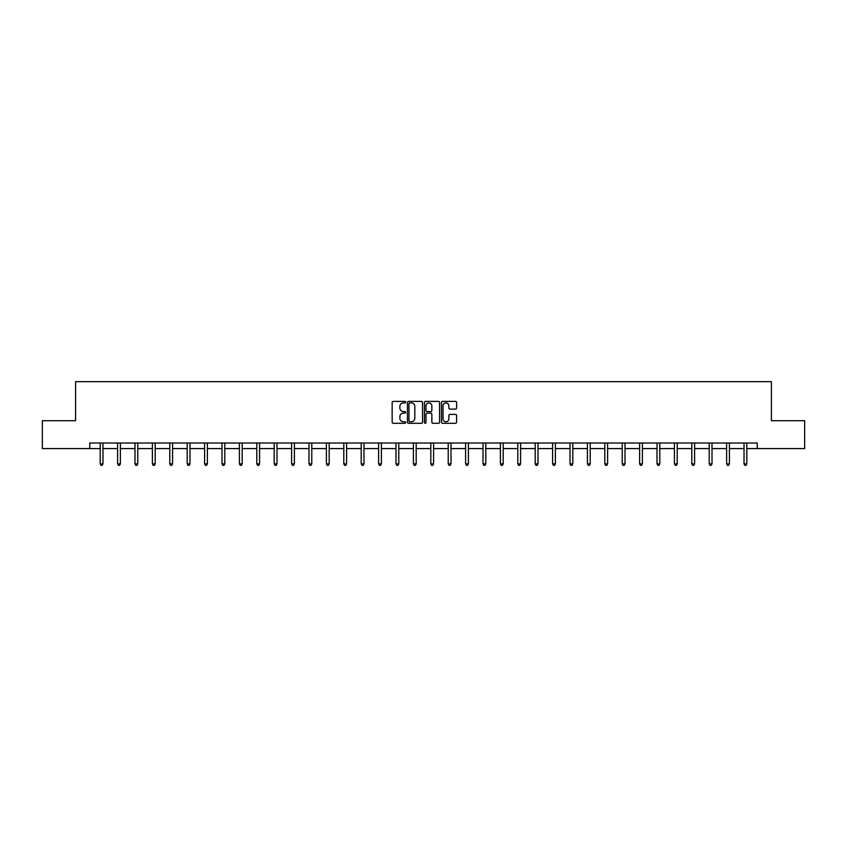 <?xml version="1.0" encoding="UTF-8"?>
<svg xmlns="http://www.w3.org/2000/svg" width="847" height="847" viewBox="0 0 847 847"><rect width="100%" height="100%" fill="white"/><g stroke="black" fill="none" stroke-linecap="round" stroke-linejoin="round"><path stroke-width="1.27" d="M405.649 402.156A0.762 0.762 0 0 0 404.887 401.383L393.252 401.383A1.091 1.091 0 0 0 392.161 402.484L392.161 422.187A1.091 1.091 0 0 0 393.252 423.288L404.887 423.288A0.762 0.762 0 0 0 405.649 422.515A0.762 0.762 0 0 0 404.887 421.753L403.384 421.753A3.504 3.504 0 0 1 399.879 418.249L399.879 416.608A3.504 3.504 0 0 1 403.384 413.103L404.887 413.103A0.762 0.762 0 0 0 405.649 412.33A0.762 0.762 0 0 0 404.887 411.568L403.384 411.568A3.504 3.504 0 0 1 399.879 408.063L399.879 406.422A3.504 3.504 0 0 1 403.384 402.918L404.887 402.918A0.762 0.762 0 0 0 405.649 402.156M455.495 409.101A1.091 1.091 0 0 0 456.597 408.01L456.597 402.484A1.091 1.091 0 0 0 455.495 401.383L442.579 401.383A1.091 1.091 0 0 0 441.488 402.484L441.488 422.187A1.091 1.091 0 0 0 442.579 423.288L455.495 423.288A1.091 1.091 0 0 0 456.597 422.187L456.597 415.506A1.091 1.091 0 0 0 455.495 414.416L449.969 414.416A1.091 1.091 0 0 0 448.878 415.506L448.878 418.82A2.933 2.933 0 0 1 445.946 421.753A2.933 2.933 0 0 1 443.013 418.82L443.013 405.851A2.933 2.933 0 0 1 445.946 402.918A2.933 2.933 0 0 1 448.878 405.851L448.878 408.01A1.091 1.091 0 0 0 449.969 409.101L455.495 409.101M89.761 448.582L42.35 448.582L42.35 420.705L75.595 420.705L75.595 381.658L771.405 381.658L771.405 420.705L804.65 420.705L804.65 448.582L757.239 448.582L757.239 443.013L89.761 443.013L89.761 448.582L100.19 448.582M422.547 402.484A1.091 1.091 0 0 0 421.446 401.383L408.529 401.383A1.091 1.091 0 0 0 407.428 402.484L407.428 422.187A1.091 1.091 0 0 0 408.529 423.288L421.446 423.288A1.091 1.091 0 0 0 422.547 422.187L422.547 402.484M425.554 401.383L438.471 401.383A1.091 1.091 0 0 1 439.572 402.484L439.572 422.187A1.091 1.091 0 0 1 438.471 423.288L432.944 423.288A1.091 1.091 0 0 1 431.854 422.187L431.854 414.194A1.091 1.091 0 0 0 430.752 413.103L427.089 413.103A1.091 1.091 0 0 0 425.988 414.194L425.988 422.515A0.762 0.762 0 0 1 425.226 423.288A0.762 0.762 0 0 1 424.453 422.515L424.453 402.484A1.091 1.091 0 0 1 425.554 401.383M102.974 448.582L117.585 448.582M120.38 448.582L134.991 448.582M137.775 448.582L152.386 448.582M155.181 448.582L169.792 448.582M172.576 448.582L187.187 448.582M189.982 448.582L204.593 448.582M207.377 448.582L221.999 448.582M224.783 448.582L239.394 448.582M242.178 448.582L256.8 448.582M259.584 448.582L274.195 448.582M276.99 448.582L291.601 448.582M294.385 448.582L308.996 448.582M311.791 448.582L326.402 448.582M329.187 448.582L343.797 448.582M346.592 448.582L361.203 448.582M363.988 448.582L378.598 448.582M381.394 448.582L396.004 448.582M398.789 448.582L413.41 448.582M416.195 448.582L430.805 448.582M433.59 448.582L448.211 448.582M450.996 448.582L465.606 448.582M468.402 448.582L483.012 448.582M485.797 448.582L500.408 448.582M503.203 448.582L517.813 448.582M520.598 448.582L535.209 448.582M538.004 448.582L552.615 448.582M555.399 448.582L570.01 448.582M572.805 448.582L587.416 448.582M590.2 448.582L604.822 448.582M607.606 448.582L622.217 448.582M625.001 448.582L639.623 448.582M642.407 448.582L657.018 448.582M659.813 448.582L674.424 448.582M677.208 448.582L691.819 448.582M694.614 448.582L709.225 448.582M712.009 448.582L726.62 448.582M729.415 448.582L744.026 448.582M746.81 448.582L757.239 448.582M409.736 402.918A0.762 0.762 0 0 0 408.963 403.68L408.963 420.98A0.762 0.762 0 0 0 409.736 421.753L411.324 421.753A3.504 3.504 0 0 0 414.818 418.249L414.818 406.422A3.504 3.504 0 0 0 411.324 402.918L409.736 402.918M431.854 405.904A2.933 2.933 0 0 0 428.921 402.971A2.933 2.933 0 0 0 425.988 405.904L425.988 410.477A1.091 1.091 0 0 0 427.089 411.568L430.752 411.568A1.091 1.091 0 0 0 431.854 410.477L431.854 405.904M103.122 443.013L103.059 443.172A1.112 1.112 0 0 0 102.974 443.584L102.974 463.891L100.19 463.891L100.19 443.584A1.112 1.112 0 0 0 100.105 443.172L100.041 443.013M102.974 463.891L102.138 465.342L101.026 465.342L100.19 463.891M120.518 443.013L120.454 443.172A1.112 1.112 0 0 0 120.38 443.584L120.38 463.891L117.585 463.891L117.585 443.584A1.112 1.112 0 0 0 117.511 443.172L117.437 443.013M120.38 463.891L119.543 465.342L118.421 465.342L117.585 463.891M137.923 443.013L137.86 443.172A1.112 1.112 0 0 0 137.775 443.584L137.775 463.891L134.991 463.891L134.991 443.584A1.112 1.112 0 0 0 134.906 443.172L134.842 443.013M137.775 463.891L136.939 465.342L135.827 465.342L134.991 463.891M155.329 443.013L155.255 443.172A1.112 1.112 0 0 0 155.181 443.584L155.181 463.891L152.386 463.891L152.386 443.584A1.112 1.112 0 0 0 152.312 443.172L152.238 443.013M155.181 463.891L154.345 465.342L153.222 465.342L152.386 463.891M172.724 443.013L172.661 443.172A1.112 1.112 0 0 0 172.576 443.584L172.576 463.891L169.792 463.891L169.792 443.584A1.112 1.112 0 0 0 169.707 443.172L169.644 443.013M172.576 463.891L171.74 465.342L170.628 465.342L169.792 463.891M190.13 443.013L190.056 443.172A1.112 1.112 0 0 0 189.982 443.584L189.982 463.891L187.187 463.891L187.187 443.584A1.112 1.112 0 0 0 187.113 443.172L187.049 443.013M189.982 463.891L189.146 465.342L188.023 465.342L187.187 463.891M207.526 443.013L207.462 443.172A1.112 1.112 0 0 0 207.377 443.584L207.377 463.891L204.593 463.891L204.593 443.584A1.112 1.112 0 0 0 204.508 443.172L204.445 443.013M207.377 463.891L206.541 465.342L205.429 465.342L204.593 463.891M224.931 443.013L224.868 443.172A1.112 1.112 0 0 0 224.783 443.584L224.783 463.891L221.999 463.891L221.999 443.584A1.112 1.112 0 0 0 221.914 443.172L221.85 443.013M224.783 463.891L223.947 465.342L222.835 465.342L221.999 463.891M242.327 443.013L242.263 443.172A1.112 1.112 0 0 0 242.178 443.584L242.178 463.891L239.394 463.891L239.394 443.584A1.112 1.112 0 0 0 239.309 443.172L239.246 443.013M242.178 463.891L241.342 465.342L240.23 465.342L239.394 463.891M259.733 443.013L259.669 443.172A1.112 1.112 0 0 0 259.584 443.584L259.584 463.891L256.8 463.891L256.8 443.584A1.112 1.112 0 0 0 256.715 443.172L256.652 443.013M259.584 463.891L258.748 465.342L257.636 465.342L256.8 463.891M277.128 443.013L277.064 443.172A1.112 1.112 0 0 0 276.99 443.584L276.99 463.891L274.195 463.891L274.195 443.584A1.112 1.112 0 0 0 274.121 443.172L274.047 443.013M276.99 463.891L276.154 465.342L275.031 465.342L274.195 463.891M294.534 443.013L294.47 443.172A1.112 1.112 0 0 0 294.385 443.584L294.385 463.891L291.601 463.891L291.601 443.584A1.112 1.112 0 0 0 291.516 443.172L291.453 443.013M294.385 463.891L293.549 465.342L292.437 465.342L291.601 463.891M311.929 443.013L311.865 443.172A1.112 1.112 0 0 0 311.791 443.584L311.791 463.891L308.996 463.891L308.996 443.584A1.112 1.112 0 0 0 308.922 443.172L308.848 443.013M311.791 463.891L310.955 465.342L309.833 465.342L308.996 463.891M329.335 443.013L329.271 443.172A1.112 1.112 0 0 0 329.187 443.584L329.187 463.891L326.402 463.891L326.402 443.584A1.112 1.112 0 0 0 326.317 443.172L326.254 443.013M329.187 463.891L328.35 465.342L327.238 465.342L326.402 463.891M346.741 443.013L346.667 443.172A1.112 1.112 0 0 0 346.592 443.584L346.592 463.891L343.797 463.891L343.797 443.584A1.112 1.112 0 0 0 343.723 443.172L343.66 443.013M346.592 463.891L345.756 465.342L344.634 465.342L343.797 463.891M364.136 443.013L364.072 443.172A1.112 1.112 0 0 0 363.988 443.584L363.988 463.891L361.203 463.891L361.203 443.584A1.112 1.112 0 0 0 361.118 443.172L361.055 443.013M363.988 463.891L363.151 465.342L362.04 465.342L361.203 463.891M381.542 443.013L381.468 443.172A1.112 1.112 0 0 0 381.394 443.584L381.394 463.891L378.598 463.891L378.598 443.584A1.112 1.112 0 0 0 378.524 443.172L378.461 443.013M381.394 463.891L380.557 465.342L379.435 465.342L378.598 463.891M398.937 443.013L398.873 443.172A1.112 1.112 0 0 0 398.789 443.584L398.789 463.891L396.004 463.891L396.004 443.584A1.112 1.112 0 0 0 395.92 443.172L395.856 443.013M398.789 463.891L397.952 465.342L396.841 465.342L396.004 463.891M416.343 443.013L416.279 443.172A1.112 1.112 0 0 0 416.195 443.584L416.195 463.891L413.41 463.891L413.41 443.584A1.112 1.112 0 0 0 413.325 443.172L413.262 443.013M416.195 463.891L415.358 465.342L414.247 465.342L413.41 463.891M433.738 443.013L433.675 443.172A1.112 1.112 0 0 0 433.59 443.584L433.59 463.891L430.805 463.891L430.805 443.584A1.112 1.112 0 0 0 430.721 443.172L430.657 443.013M433.59 463.891L432.753 465.342L431.642 465.342L430.805 463.891M451.144 443.013L451.08 443.172A1.112 1.112 0 0 0 450.996 443.584L450.996 463.891L448.211 463.891L448.211 443.584A1.112 1.112 0 0 0 448.127 443.172L448.063 443.013M450.996 463.891L450.159 465.342L449.048 465.342L448.211 463.891M468.539 443.013L468.476 443.172A1.112 1.112 0 0 0 468.402 443.584L468.402 463.891L465.606 463.891L465.606 443.584A1.112 1.112 0 0 0 465.532 443.172L465.458 443.013M468.402 463.891L467.565 465.342L466.443 465.342L465.606 463.891M485.945 443.013L485.882 443.172A1.112 1.112 0 0 0 485.797 443.584L485.797 463.891L483.012 463.891L483.012 443.584A1.112 1.112 0 0 0 482.928 443.172L482.864 443.013M485.797 463.891L484.96 465.342L483.849 465.342L483.012 463.891M503.34 443.013L503.277 443.172A1.112 1.112 0 0 0 503.203 443.584L503.203 463.891L500.408 463.891L500.408 443.584A1.112 1.112 0 0 0 500.333 443.172L500.259 443.013M503.203 463.891L502.366 465.342L501.244 465.342L500.408 463.891M520.746 443.013L520.683 443.172A1.112 1.112 0 0 0 520.598 443.584L520.598 463.891L517.813 463.891L517.813 443.584A1.112 1.112 0 0 0 517.729 443.172L517.665 443.013M520.598 463.891L519.762 465.342L518.65 465.342L517.813 463.891M538.152 443.013L538.078 443.172A1.112 1.112 0 0 0 538.004 443.584L538.004 463.891L535.209 463.891L535.209 443.584A1.112 1.112 0 0 0 535.135 443.172L535.071 443.013M538.004 463.891L537.167 465.342L536.045 465.342L535.209 463.891M555.547 443.013L555.484 443.172A1.112 1.112 0 0 0 555.399 443.584L555.399 463.891L552.615 463.891L552.615 443.584A1.112 1.112 0 0 0 552.53 443.172L552.466 443.013M555.399 463.891L554.563 465.342L553.451 465.342L552.615 463.891M572.953 443.013L572.879 443.172A1.112 1.112 0 0 0 572.805 443.584L572.805 463.891L570.01 463.891L570.01 443.584A1.112 1.112 0 0 0 569.936 443.172L569.872 443.013M572.805 463.891L571.969 465.342L570.846 465.342L570.01 463.891M590.348 443.013L590.285 443.172A1.112 1.112 0 0 0 590.2 443.584L590.2 463.891L587.416 463.891L587.416 443.584A1.112 1.112 0 0 0 587.331 443.172L587.267 443.013M590.2 463.891L589.364 465.342L588.252 465.342L587.416 463.891M607.754 443.013L607.691 443.172A1.112 1.112 0 0 0 607.606 443.584L607.606 463.891L604.822 463.891L604.822 443.584A1.112 1.112 0 0 0 604.737 443.172L604.673 443.013M607.606 463.891L606.77 465.342L605.658 465.342L604.822 463.891M625.15 443.013L625.086 443.172A1.112 1.112 0 0 0 625.001 443.584L625.001 463.891L622.217 463.891L622.217 443.584A1.112 1.112 0 0 0 622.132 443.172L622.069 443.013M625.001 463.891L624.165 465.342L623.053 465.342L622.217 463.891M642.555 443.013L642.492 443.172A1.112 1.112 0 0 0 642.407 443.584L642.407 463.891L639.623 463.891L639.623 443.584A1.112 1.112 0 0 0 639.538 443.172L639.474 443.013M642.407 463.891L641.571 465.342L640.459 465.342L639.623 463.891M659.951 443.013L659.887 443.172A1.112 1.112 0 0 0 659.813 443.584L659.813 463.891L657.018 463.891L657.018 443.584A1.112 1.112 0 0 0 656.944 443.172L656.87 443.013M659.813 463.891L658.977 465.342L657.854 465.342L657.018 463.891M677.356 443.013L677.293 443.172A1.112 1.112 0 0 0 677.208 443.584L677.208 463.891L674.424 463.891L674.424 443.584A1.112 1.112 0 0 0 674.339 443.172L674.276 443.013M677.208 463.891L676.372 465.342L675.26 465.342L674.424 463.891M694.762 443.013L694.688 443.172A1.112 1.112 0 0 0 694.614 443.584L694.614 463.891L691.819 463.891L691.819 443.584A1.112 1.112 0 0 0 691.745 443.172L691.671 443.013M694.614 463.891L693.778 465.342L692.655 465.342L691.819 463.891M712.158 443.013L712.094 443.172A1.112 1.112 0 0 0 712.009 443.584L712.009 463.891L709.225 463.891L709.225 443.584A1.112 1.112 0 0 0 709.14 443.172L709.077 443.013M712.009 463.891L711.173 465.342L710.061 465.342L709.225 463.891M729.563 443.013L729.489 443.172A1.112 1.112 0 0 0 729.415 443.584L729.415 463.891L726.62 463.891L726.62 443.584A1.112 1.112 0 0 0 726.546 443.172L726.482 443.013M729.415 463.891L728.579 465.342L727.457 465.342L726.62 463.891M746.959 443.013L746.895 443.172A1.112 1.112 0 0 0 746.81 443.584L746.81 463.891L744.026 463.891L744.026 443.584A1.112 1.112 0 0 0 743.941 443.172L743.878 443.013M746.81 463.891L745.974 465.342L744.862 465.342L744.026 463.891"/></g></svg>
